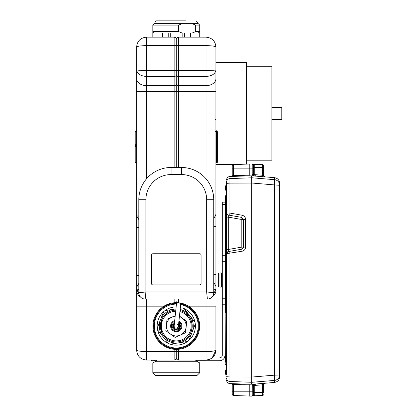 <?xml version="1.0" encoding="UTF-8"?>
<svg xmlns="http://www.w3.org/2000/svg" width="417" height="417" viewBox="0 0 417 417"><rect width="100%" height="100%" fill="white"/><g stroke="black" fill="none" stroke-linecap="round" stroke-linejoin="round"><path stroke-width="0.63" d="M174.713 320.595A5.666 5.666 0 0 0 171.053 328.221A5.666 5.666 0 0 0 178.466 331.265A5.666 5.666 0 0 0 178.94 321.033M178.862 321.804A4.957 4.957 0 0 1 178.195 330.608A4.957 4.957 0 0 1 171.71 327.95A4.957 4.957 0 0 1 174.634 321.361M174.535 322.32A4.107 4.107 0 0 0 172.492 327.621A4.107 4.107 0 0 0 177.866 329.826A4.107 4.107 0 0 0 178.757 322.763M174.447 323.18A3.399 3.399 0 0 0 177.595 329.175A3.399 3.399 0 0 0 178.669 323.618M175.176 316.185A9.914 9.914 0 0 0 170.459 334.059A9.914 9.914 0 0 0 185.429 322.216A9.914 9.914 0 0 0 179.399 316.628M175.229 315.653L167.233 319.219A11.327 11.327 0 0 0 166.993 319.552L165.851 330.462A11.327 11.327 0 0 0 166.023 330.843L174.9 337.28A11.327 11.327 0 0 0 175.312 337.327L185.33 332.855A11.327 11.327 0 0 0 185.57 332.521L186.712 321.611A11.327 11.327 0 0 0 186.545 321.236L179.456 316.091M166.216 326.985L166.425 325.01M174.384 323.748A2.976 2.976 0 0 0 177.428 328.784A2.976 2.976 0 0 0 178.612 324.186M174.17 325.818A2.127 2.127 0 0 0 176.063 328.148A2.127 2.127 0 0 0 178.393 326.256L180.603 305.129A2.127 2.127 0 0 0 178.711 302.799A2.127 2.127 0 0 0 176.375 304.691L174.17 325.818A2.127 2.127 0 0 0 176.063 328.148A2.127 2.127 0 0 0 178.393 326.256A2.127 2.127 0 0 0 176.5 323.926M178.393 326.256L178.393 326.256A2.127 2.127 0 0 1 176.063 328.148M215.933 78.631L215.933 91.646L206.024 91.646L206.024 85.641A9.914 7.011 -0 0 0 215.933 78.631L215.933 47.058C215.37 46.204 212.065 45.729 206.024 45.641L206.024 37.144L178.408 37.144L177.225 37.504M215.933 91.646L215.933 288.997L213.52 294.345M211.977 297.086A9.914 8.585 -0 0 0 215.933 290.222L215.933 288.997L213.739 289.513M215.933 290.222L215.933 287.766M215.933 349.41L215.933 306.167L188.578 306.167M215.933 218.706L215.933 214.208M215.933 137.912L215.933 118.517M136.63 349.41L136.63 350.118C137.193 350.978 140.498 351.448 146.544 351.536L146.544 306.167L136.63 306.167L136.63 350.118L136.63 47.058C137.193 41.059 140.498 37.754 146.544 37.144L174.16 37.144L174.16 45.641L176.282 45.641L176.282 39.271A2.127 2.127 0 0 1 178.408 37.144L178.408 45.641L206.024 45.641L206.024 70.447L178.408 70.447L178.408 45.641L176.282 45.641L176.282 167.498M136.63 69.874L136.63 71.234M136.63 283.268L136.63 287.766M136.63 91.646L136.63 59.803L136.63 91.646L146.544 91.646L146.544 76.457L174.16 76.457A2.127 1.501 -0 0 0 176.282 74.951L176.282 70.447L178.408 70.447L178.408 76.457L206.024 76.457L206.024 70.447C212.044 70.41 215.349 70.218 215.933 69.858C215.349 73.861 212.044 76.061 206.024 76.457L206.024 85.641L178.408 85.641L178.408 167.498M136.912 84.354L136.63 84.067L136.63 84.635M136.63 87.528L136.63 88.096M136.63 70.426L136.63 73.309M136.63 146.617A0.709 0.709 0 0 0 135.921 145.908L135.921 146.617L136.63 146.617A0.709 0.709 0 0 0 135.921 145.908L135.921 144.699A0.709 0.5 -0 0 0 136.63 144.199L136.63 130.745A0.709 0.5 -0 0 1 135.921 131.246A0.709 0.5 180 0 0 135.212 131.746L135.212 145.199A0.709 0.709 0 0 0 135.921 145.908A0.709 0.709 0 0 1 135.212 145.199L135.212 162.192A0.709 0.709 0 0 0 135.921 162.901A0.709 0.709 0 0 1 136.63 163.61A0.709 0.709 0 0 0 135.921 162.901L135.921 146.617L135.212 146.617M136.63 350.118L136.63 350.118C137.209 356.134 140.513 359.438 146.544 360.033C140.498 359.423 137.193 356.118 136.63 350.118C137.209 356.134 140.513 359.438 146.544 360.033L146.544 351.536L176.282 351.536L176.282 357.906A2.127 2.127 0 0 0 178.408 360.033L206.024 360.033L206.024 351.536C212.065 351.448 215.37 350.978 215.933 350.118C215.354 356.134 212.05 359.438 206.024 360.033C212.065 359.423 215.37 356.118 215.933 350.118L212.128 357.927L219.478 357.927C221.406 357.551 222.35 356.608 222.308 355.096L222.308 202.151L225.138 202.151L225.138 197.903L225.138 202.151M213.739 282.361L215.933 286.166L213.739 285.843M213.739 215.109L215.933 214.781L213.739 218.586M215.933 47.027L215.933 47.058C215.37 41.059 212.065 37.754 206.024 37.144M215.933 62.487L246.384 62.487L246.384 164.126M215.933 163.61A0.709 0.709 0 0 1 216.642 162.901A0.709 0.709 0 0 0 215.933 163.61A0.709 0.709 0 0 1 216.642 162.901L216.642 146.617L215.933 146.617A0.709 0.709 0 0 1 216.642 145.908A0.709 0.709 0 0 0 217.351 145.199A0.709 0.709 0 0 1 216.642 145.908L216.642 131.037L215.933 130.328M176.282 70.447L146.544 70.447L146.544 76.457C140.519 76.061 137.214 73.861 136.63 69.858C137.214 70.218 140.519 70.41 146.544 70.447L146.544 45.641L174.16 45.641L174.16 85.641A2.127 1.501 -0 0 0 176.282 84.135L176.282 91.646L174.16 91.646L174.16 85.641L146.544 85.641A9.914 7.011 -0 0 1 136.63 78.631M136.63 47.058C137.193 46.204 140.498 45.729 146.544 45.641L146.544 37.144M138.825 219.613L136.63 215.808L138.825 216.131M138.825 286.865L136.63 287.193L138.825 283.388M139.043 294.345L136.63 288.997L138.825 289.513M178.408 299.057L178.408 302.768L184.966 304.342M215.933 130.745A0.709 0.5 180 0 0 216.642 131.246A0.709 0.5 -0 0 1 217.351 131.746L217.351 145.199A0.709 0.709 0 0 1 216.642 145.908L216.642 146.617L217.351 146.617L217.351 145.199L217.351 162.192A0.709 0.709 0 0 1 216.642 162.901A0.709 0.709 0 0 0 217.351 162.192L215.933 162.192M176.282 301.715L176.282 302.669M174.16 302.768L174.16 299.057M170.678 303.352L165.08 305.531A23.368 23.368 0 0 0 165.08 346.543A23.368 23.368 0 0 0 199.649 326.037A23.368 23.368 0 0 0 165.08 305.531M146.544 360.033L174.16 360.033A2.127 2.127 0 0 0 176.282 357.906A2.127 2.127 0 0 0 178.408 360.033L178.408 349.305M176.282 349.529L176.282 351.536L206.024 351.536L206.024 299.057M177.579 359.866L176.97 359.475M195.432 360.033L196.819 361.268L155.75 361.268L156.505 360.632L156.448 360.168L156.031 360.168A0.281 0.281 0 0 1 155.791 360.033A0.281 0.281 0 0 0 156.031 360.168L156.719 360.033L156.667 360.632L157.136 360.033M174.984 359.866L175.593 359.475M195.896 360.632L195.849 360.033M196.115 360.168L196.532 360.168A0.281 0.281 0 0 0 196.772 360.033A0.281 0.281 0 0 1 196.532 360.168L196.115 360.168L196.058 360.632M175.541 349.394L177.022 349.394M177.272 302.69L176.584 302.674M175.296 302.69L175.984 302.674M176.282 84.135L176.282 74.951A2.127 1.501 -0 0 0 178.408 76.457L178.408 85.641A2.127 1.501 -0 0 1 176.282 84.135M175.343 37.504L174.16 37.144A2.127 2.127 0 0 1 176.282 39.271A2.127 2.127 0 0 1 178.408 37.144M246.384 66.736L271.874 66.736L271.874 160.206L246.384 160.206M217.351 145.199A0.709 0.709 0 0 1 216.642 145.908A0.709 0.709 0 0 0 217.351 145.199A0.709 0.709 0 0 1 216.642 145.908A0.709 0.709 0 0 0 217.351 145.199A0.709 0.5 180 0 0 216.642 144.699A0.709 0.5 -0 0 1 215.933 144.199M135.921 145.908A0.709 0.709 0 0 1 135.212 145.199A0.709 0.709 0 0 0 135.921 145.908A0.709 0.709 0 0 1 135.212 145.199A0.709 0.709 0 0 0 135.921 145.908A0.709 0.709 0 0 1 135.212 145.199A0.709 0.5 180 0 1 135.921 144.699L135.921 131.037L136.63 130.328M176.282 351.557L176.282 357.223M165.043 362.941L152.846 362.941L152.846 372.772L199.722 372.772L199.722 362.941L165.043 362.941M165.419 345.922A22.659 22.659 0 0 1 177.006 303.388A22.659 22.659 0 0 0 167.613 346.97A22.659 22.659 0 0 0 197.215 334.705A22.659 22.659 0 0 0 184.95 305.103A22.659 22.659 0 0 1 187.144 306.151M180.253 303.727A22.659 22.659 0 0 1 184.95 305.103A22.659 22.659 0 0 0 180.253 303.727M271.874 119.491L281.788 119.491L281.788 107.45L271.874 107.45M199.722 372.772L196.887 375.602L155.677 375.602L152.846 372.772M180.577 304.509A21.95 21.95 0 0 1 196.563 334.439A21.95 21.95 0 0 1 154.78 321.632A21.95 21.95 0 0 1 176.532 304.087M176.141 306.917A19.119 19.119 0 0 0 170.245 344.176A19.119 19.119 0 0 0 195.01 322.195A19.119 19.119 0 0 0 182.323 307.897L180.28 308.215M152.846 37.144L152.846 31.614L178.622 31.614L178.622 25.098L182.146 23.68L198.304 23.68L199.722 25.098L199.722 31.614L198.304 33.032L192.128 33.032L195.651 31.614L199.722 31.614L199.722 37.144M178.622 25.098L152.846 25.098L152.846 31.614L154.259 33.032L192.128 33.032M184.022 308.554L195.01 322.195M165.012 310.592L173.665 309.247A16.993 16.993 0 0 1 175.922 309.049M180.144 309.487A16.993 16.993 0 0 1 192.133 332.167L191.987 332.542A16.993 16.993 0 0 1 163.047 336.696L157.553 329.878M157.272 328.075L160.576 319.531A16.993 16.993 0 0 1 173.665 309.247L175.938 308.893M168.541 343.519L163.047 336.696A16.993 16.993 0 0 1 160.581 319.537L163.594 311.739M187.551 341.481L170.245 344.176L187.551 341.481M195.292 323.999L192.133 332.167A16.993 16.993 0 0 1 191.982 332.542L188.974 340.335M182.146 33.032L178.622 31.614M192.128 23.68L195.651 25.098L195.651 31.614M151.501 360.762L151.501 360.033L151.501 360.762L154.332 360.762L154.332 360.033M196.178 360.762L219.478 360.762A5.666 5.666 0 0 0 224.382 357.927L219.478 357.927M156.391 360.762L154.332 360.762M175.807 310.112A15.929 15.929 0 0 0 173.8 310.3L173.8 310.3A15.929 15.929 0 0 0 161.41 320.319L161.41 320.319A15.929 15.929 0 0 0 163.891 336.055L163.891 336.055A15.929 15.929 0 0 0 173.8 341.773L173.8 341.773A15.929 15.929 0 0 0 178.763 341.773L178.763 341.773A15.929 15.929 0 0 0 191.153 331.755L191.153 331.755A15.929 15.929 0 0 0 188.672 316.018L188.672 316.018A15.929 15.929 0 0 0 180.035 310.556M145.199 299.057L207.369 299.057A6.375 6.375 0 0 0 213.739 292.687L213.739 199.717A32.218 32.218 0 0 0 181.52 167.498L181.52 174.577A25.135 25.135 0 0 1 206.66 199.717L213.739 199.717A32.218 32.218 0 0 0 181.52 167.498L171.043 167.498A32.218 32.218 0 0 0 138.825 199.717L138.825 292.687A6.375 6.375 0 0 0 145.199 299.057L145.903 291.978L138.825 292.687A6.375 6.375 0 0 0 145.199 299.057M182.146 23.68L154.259 23.68L152.846 25.098M199.722 25.098L195.651 25.098M224.382 357.927L225.138 355.096M225.138 215.865L225.399 215.584L225.399 217.726L225.399 205.711L226.295 205.795L225.399 205.711A0.281 0.281 0 0 1 225.138 205.43L225.138 358.38M206.66 199.717L206.66 291.978L207.369 299.057A6.375 6.375 0 0 0 213.739 292.687L206.66 291.978L145.903 291.978L145.903 199.717L138.825 199.717A32.218 32.218 0 0 1 171.043 167.498L171.043 174.577L181.52 174.577M225.138 321.147L225.138 350.989M222.308 285.489L221.364 287.12L221.364 272.958L222.308 274.594M225.399 364.322L226.295 364.401L225.138 364.041L225.138 317.42M185.784 337.723L182.104 339.845M183.944 338.781C181.781 340.032 181.781 340.032 183.944 338.781L183.715 338.917A14.871 14.871 0 0 1 168.849 338.917L166.779 337.723M170.459 339.845L168.849 338.917A14.871 14.871 0 0 1 161.41 326.037L161.41 320.319M191.153 320.319L191.153 331.755M179.925 311.619A14.871 14.871 0 0 1 183.715 313.162L188.672 316.018L183.715 313.162A14.871 14.871 0 0 1 183.715 338.917M161.41 331.755L161.41 326.037A14.871 14.871 0 0 1 168.849 313.162L163.891 316.018L168.849 313.162A14.871 14.871 0 0 1 175.698 311.181M168.619 338.781C166.456 337.535 166.456 337.535 168.619 338.781M152.914 253.744L199.649 253.744A1.418 1.418 0 0 1 201.067 255.157L201.067 283.482A1.418 1.418 0 0 1 199.649 284.9L152.914 284.9A1.418 1.418 0 0 1 151.501 283.482L151.501 255.157A1.418 1.418 0 0 1 152.914 253.744M186.008 20.85L156.453 20.85C155.202 21.397 154.733 21.872 155.041 22.268C154.702 22.638 155.171 23.112 156.453 23.68M225.138 196.037L225.399 195.755L225.399 205.711A0.281 0.281 0 0 1 225.138 205.43L225.138 201.703A0.281 0.281 0 0 1 225.399 201.421L226.295 201.343L226.556 195.396L226.556 216.188L226.556 197.903L225.138 197.903L225.138 196.037L225.138 197.903M219.05 287.042L218.341 286.323L218.341 273.755L219.05 273.041L219.05 287.042L219.915 287.042M219.915 273.041L219.05 273.041M225.399 201.421L226.295 201.343A0.281 0.281 0 0 0 226.556 201.057L226.556 206.076A0.281 0.281 0 0 0 226.295 205.795L226.295 201.343M225.399 374.237L225.399 369.942A0.281 0.281 0 0 0 225.138 370.228L225.138 373.955A0.281 0.281 0 0 0 225.399 374.237A0.281 0.281 0 0 1 225.138 373.955A0.281 0.281 0 0 0 225.399 374.237L226.295 374.315A0.281 0.281 0 0 1 226.556 374.596L226.556 212.951A2.127 2.127 0 0 0 228.313 215.042L241.792 217.419L228.313 215.042L228.313 249.481L226.556 249.481L226.295 205.795A0.281 0.281 0 0 1 226.556 206.076M226.556 216.188L226.556 181.718L226.556 212.951L229.975 213.092L229.678 215.281M226.556 344.859L226.556 354.007M226.556 359.021L226.556 362.18L225.399 362.18L225.138 312.609M225.399 300.714L225.399 312.609L226.295 312.609L226.556 369.582A0.281 0.281 0 0 1 226.295 369.863A0.281 0.281 0 0 0 226.556 369.582A0.281 0.281 0 0 1 226.295 369.863A0.281 0.281 0 0 0 226.556 369.582M226.556 376.723L229.975 376.963L229.975 381.513A3.539 3.534 -0 0 1 226.556 377.984L226.577 378.36M226.556 185.482A0.281 0.281 0 0 1 226.295 185.763L225.399 185.841A0.281 0.281 0 0 0 225.138 186.123L225.138 189.855A0.281 0.281 0 0 0 225.399 190.136L226.295 190.215L225.399 190.136L225.399 185.841L226.295 185.763A0.281 0.281 0 0 0 226.556 185.482L226.556 190.496A0.281 0.281 0 0 0 226.295 190.215A0.281 0.281 0 0 1 226.556 190.496M226.556 253.661A2.127 2.127 0 0 1 228.313 251.571L226.556 253.661L242.089 251.243C244.268 250.695 245.441 249.298 245.603 247.052L243.549 247.104L243.549 219.509L241.792 217.419L242.089 215.229L229.975 213.092L229.975 183.115L251.342 183.063L251.342 384.245L249.215 384.172L249.215 396.051L252.045 396.15L252.045 377.036L252.045 381.477L251.342 381.477M226.556 217.132L228.313 217.132L241.792 219.509A2.127 0.365 100 0 0 241.792 217.419M251.342 377.015L229.975 376.963L229.975 253.38L229.678 251.331L228.313 251.571L228.313 249.481L241.792 247.104L241.792 219.509L243.549 219.509L243.549 247.104L241.792 247.104A2.127 0.365 80 0 1 241.792 249.194L243.549 247.104A2.127 2.127 0 0 1 243.351 248M243.549 219.509L245.603 219.42C245.441 217.174 244.268 215.782 242.089 215.229M249.215 384.948L232.222 384.349L232.222 394.091L232.222 384.349A0.709 0.709 -0 0 0 231.539 383.64L249.215 384.239M249.215 175.838L233.588 176.381L233.588 168.869L249.215 168.869L249.215 175.906L251.342 175.833L251.342 183.063M226.556 182.099A3.539 3.534 0 0 1 229.975 178.565L229.975 176.464L233.588 176.381M242.089 251.243L241.792 249.194L229.678 251.331L241.792 249.194A2.127 2.127 0 0 0 242.355 249.012M225.138 373.955L225.138 370.228A0.281 0.281 0 0 1 225.399 369.942L226.295 369.863L226.295 374.315A0.281 0.281 0 0 1 226.556 374.596M252.045 383.458L251.342 383.458M252.045 396.15L233.588 395.504A1.418 1.418 0 0 1 232.222 394.091A1.418 1.418 0 0 0 233.588 395.504L233.588 383.697M252.045 176.62L251.342 176.62M252.045 175.823L252.045 177.793L274.49 179.664L274.49 177.658L252.045 175.823L252.045 168.869L252.78 168.869L252.78 174.473L252.045 174.254M249.215 168.869L249.215 164.027L252.045 163.928L252.045 168.869L249.215 168.869M232.222 172.763L232.222 169.224L232.222 175.729L249.215 175.135M225.399 190.136A0.281 0.281 0 0 1 225.138 189.855L225.138 186.123A0.281 0.281 0 0 1 225.399 185.841M252.045 178.601L252.045 183.042L252.045 177.793L252.045 178.601L251.342 178.601M233.588 395.504L249.215 396.051M279.661 192.237L279.661 185.299A5.666 5.656 0 0 0 274.49 179.664L274.49 184.919L252.045 183.042L252.045 377.036L274.49 375.159A5.666 0.381 0 0 0 279.661 374.784L279.661 376.78C279.39 379.996 277.67 381.873 274.49 382.425L264.67 383.286L263.377 384.693L263.377 393.049M232.222 387.315L232.222 390.854M232.222 165.992L232.222 168.869L232.222 165.992A1.418 1.418 0 0 1 233.588 164.574L249.215 164.027M232.222 169.224L232.222 175.729L231.539 176.438M254.172 389.832L254.172 388.336M263.377 384.667L262.694 384.834L262.621 383.421L264.67 383.259A1.418 1.418 -0 0 0 263.377 384.667L263.377 392.626L254.172 392.626L254.172 395.097A0.709 0.709 0 0 1 253.489 395.801L253.489 391.209L254.172 391.209L254.172 395.097L254.855 395.754L252.78 395.827A0.709 0.709 0 0 1 252.045 395.118A0.709 0.709 0 0 0 252.78 395.827L262.694 395.483A0.709 0.709 0 0 0 263.377 394.774A0.709 0.709 0 0 1 262.694 395.483L254.855 395.754L254.855 385.517L254.172 385.517L254.172 392.413M252.707 175.885L252.78 174.473L253.489 174.535L253.489 168.869L252.78 168.869L252.78 164.251A0.709 0.709 0 0 0 252.045 164.96M274.49 382.425L274.49 184.919L279.661 185.299L279.661 374.784A5.666 5.656 180 0 1 274.49 380.419L252.045 382.285M254.172 391.209L254.172 385.391A1.418 1.418 -0 0 1 255.465 383.984L252.045 384.255M262.621 383.421L255.465 384.047L254.85 385.407L262.694 384.834L262.694 395.483M252.78 395.827L252.707 384.198M254.172 385.517L252.045 385.829M254.172 170.251L254.172 164.986L254.172 174.687L253.489 174.535L253.416 175.943M255.465 176.099L254.172 174.687L255.465 176.031L254.85 174.671L254.172 174.619L254.172 174.322M262.621 176.657L262.694 175.244L254.85 174.671M264.67 176.824L263.377 175.411L262.694 175.244L262.694 167.457L254.172 167.457M264.67 176.798L263.377 175.411L263.377 167.457L262.694 167.457L262.694 164.6L253.489 164.277A0.709 0.709 0 0 1 254.172 164.986L253.489 164.277L253.489 168.869L254.172 168.869M255.465 383.984L254.172 385.464L254.85 385.407M232.222 391.209L253.489 391.209L253.416 384.135M263.377 175.39L263.377 165.304A0.709 0.709 0 0 0 262.694 164.6L254.855 164.324L254.172 164.986M254.855 164.324L254.855 174.561L254.172 174.561M253.489 395.801L253.489 395.801A0.709 0.709 0 0 0 254.172 395.097M279.661 374.784L279.661 367.841M262.694 164.6A0.709 0.709 0 0 1 263.377 165.304A0.709 0.709 0 0 0 262.694 164.6A0.709 0.709 0 0 1 263.377 165.304L263.377 174.958M263.377 392.626L263.377 385.12M213.739 274.407L215.933 274.407M213.739 226.546L215.933 226.546M176.282 91.646L206.024 91.646L206.024 178.794M146.544 178.794L146.544 91.646L174.16 91.646L174.16 167.498M138.825 227.567L136.63 227.567M136.63 275.428L138.825 275.428M136.63 290.222A9.914 8.585 -0 0 0 140.586 297.086M163.985 306.167L146.544 306.167L146.544 299.057M136.63 162.192L135.212 162.192A0.709 0.709 0 0 0 135.921 162.901M216.642 162.901A0.709 0.709 0 0 0 217.351 162.192M176.282 357.906A2.127 2.127 0 0 1 174.16 360.033L174.16 349.305M176.078 358.813L176.485 358.813M190.199 37.144L190.199 33.032M184.601 37.144L184.601 33.032M182.166 37.144L182.166 33.032M170.72 37.144L170.72 33.032M176.282 39.271A2.127 2.127 0 0 0 174.16 37.144M168.249 37.144L168.249 33.032M162.401 37.144L162.401 33.032M225.138 304.78L222.308 304.78M145.903 199.717A25.135 25.135 0 0 1 171.043 174.577M225.138 261.308L222.308 261.308M225.138 298.77L222.308 298.77M225.138 255.303L222.308 255.303M225.138 204.638L222.308 204.638M226.295 259.364L226.295 217.726L225.399 217.726L225.399 259.364M225.138 266.656L225.425 266.692M226.556 295.054L226.275 295.017L226.275 300.714L225.425 300.714L225.425 265.066L225.138 265.097M225.138 294.981L226.275 295.017L226.275 265.066L225.425 265.066L225.425 259.364L225.138 259.645L225.399 259.343M226.556 312.609L226.295 300.72M226.556 265.03L226.275 265.066L226.275 259.364L225.425 259.364M251.342 382.259L229.975 381.513L229.975 383.619C227.891 383.353 226.749 382.17 226.556 380.08M251.342 177.819L229.975 178.565L229.975 183.115L226.556 183.36M226.295 185.763L226.295 190.215M245.603 219.42L245.603 247.052M231.539 383.64L232.222 384.38M251.342 376.958L252.045 376.958M251.342 183.115L252.045 183.115M233.588 164.574L233.588 168.869L232.222 168.869M215.933 164.454L237.075 164.454M215.229 119.226L215.933 119.934M215.229 131.084L215.933 131.793M136.912 120.268L136.63 120.549M136.912 124.594L136.63 124.876M136.912 102.957L136.63 103.244L136.912 102.957M136.912 95.17L136.63 94.888M136.912 92.141L136.63 92.423M136.912 81.252L136.63 81.534M136.912 58.39L136.63 58.104M136.912 62.284L136.63 62.566M217.351 131.746A0.709 0.709 0 0 0 216.642 131.037M135.921 131.037A0.709 0.709 0 0 0 135.212 131.746M190.559 37.144L190.559 33.032M162.005 37.144L162.005 33.032M155.75 361.268L152.846 362.941M196.819 361.268L199.722 362.941M196.11 20.85L197.522 22.268L196.11 23.68M219.9 287.12L221.364 287.12M219.9 272.958L221.364 272.958L219.9 272.958M226.556 310.102L225.138 310.748M225.425 300.714L225.138 300.433M225.399 195.755L226.295 195.677M226.295 215.5L225.399 215.584L226.556 215.219M226.295 364.401L226.556 364.687L226.295 364.401M226.275 259.364L226.556 259.082M229.975 176.464C227.891 176.73 226.749 177.908 226.556 180.003M226.275 300.714L226.556 301.001M229.975 383.619L231.539 383.671M231.539 176.407L232.222 175.698M274.49 177.658C277.67 178.205 279.39 180.087 279.661 183.298"/></g></svg>
